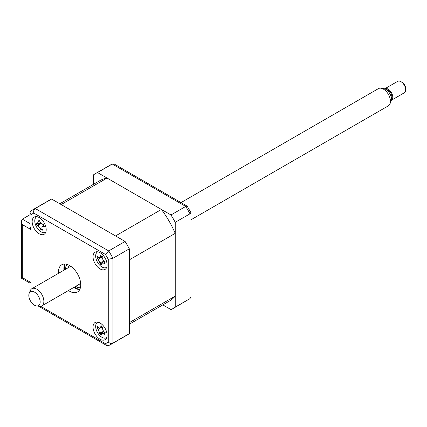 <?xml version="1.0" encoding="UTF-8"?>
<svg xmlns="http://www.w3.org/2000/svg" width="427" height="427" viewBox="0 0 427 427"><rect width="100%" height="100%" fill="white"/><g stroke="black" fill="none" stroke-linecap="round" stroke-linejoin="round"><path stroke-width="0.64" d="M129.333 324.21L169.023 301.297A69.542 40.149 -120 0 0 175.23 296.119L129.333 322.615L129.333 259.84L175.23 233.345A69.542 40.149 -120 0 0 161.433 209.449L115.536 235.944L61.173 204.56L107.07 178.059A69.542 40.149 -120 0 0 99.48 180.845L59.791 203.759M161.433 209.449L107.07 178.059M175.23 296.119L175.23 233.345M100.062 339.225A9.933 5.738 -120 0 0 105.031 339.716A9.933 5.738 -120 0 0 106.553 331.752A9.933 5.738 -120 0 0 100.062 322.999A9.933 5.738 -120 0 0 95.098 322.508A9.933 5.738 -120 0 0 93.572 330.471A9.933 5.738 -120 0 0 100.062 339.225M100.062 268.919A9.933 5.738 -120 0 0 105.031 269.416A9.933 5.738 -120 0 0 106.553 261.452A9.933 5.738 -120 0 0 100.062 252.699A9.933 5.738 -120 0 0 95.098 252.208A9.933 5.738 -120 0 0 93.572 260.166A9.933 5.738 -120 0 0 100.062 268.919M39.177 233.772A9.933 5.738 -120 0 0 44.146 234.263A9.933 5.738 -120 0 0 45.668 226.299A9.933 5.738 -120 0 0 39.177 217.546A9.933 5.738 -120 0 0 34.213 217.055A9.933 5.738 -120 0 0 32.692 225.018A9.933 5.738 -120 0 0 39.177 233.772M68.491 290.509A15.73 9.084 -120 0 0 69.622 291.23A15.73 9.084 -120 0 0 77.484 292.009A15.73 9.084 -120 0 0 79.897 279.402A15.73 9.084 -120 0 0 69.622 265.541A15.73 9.084 -120 0 0 61.755 264.761A15.73 9.084 -120 0 0 58.558 273.301M73.876 287.398A15.73 9.084 -120 0 0 75.008 288.118A15.73 9.084 -120 0 0 79.705 289.629M64.925 264.03A15.73 9.084 -120 0 0 63.943 270.195M108.261 342.054L108.261 259.328A74.511 43.02 -120 0 0 105.442 254.449L33.802 213.089A74.511 43.02 -120 0 0 30.984 214.717L30.013 212.619L30.813 211.077L33.05 209.636A77.821 44.931 60 0 1 35.238 208.509L108.693 250.921A77.821 44.931 60 0 1 112.941 258.282L112.941 343.1A77.821 44.931 60 0 1 110.876 344.429L108.506 345.651L106.771 345.571L105.442 343.682A74.511 43.02 -120 0 0 108.261 342.054C109.75 343.42 111.308 343.767 112.941 343.1L129.333 333.636A77.821 44.931 60 0 1 127.267 334.965L110.876 344.429M30.984 214.717L30.984 229.582L30.013 226.315L30.013 212.619M33.802 213.089C33.365 211.119 33.84 209.593 35.238 208.509L51.63 199.046L125.084 241.458L108.693 250.921L105.442 254.449M108.261 259.328L112.941 258.282L129.333 248.818L129.333 333.636M30.013 214.728L22.321 219.168L21.35 221.314L22.321 224.575L22.321 277.577C21.056 278.303 21.056 278.303 22.321 277.577L30.984 282.578C29.719 283.304 29.719 283.304 30.984 282.578L30.984 289.447M30.984 210.965A77.821 44.931 60 0 1 33.05 209.636L49.441 200.172A77.821 44.931 60 0 1 51.63 199.046M125.084 241.458A77.821 44.931 60 0 1 129.333 248.818M93.273 184.427L93.273 175.001A77.821 44.931 60 0 1 95.338 173.677A77.821 44.931 60 0 1 97.521 172.551L170.981 214.957A77.821 44.931 60 0 1 175.23 222.323L175.23 307.141A77.821 44.931 60 0 1 173.165 308.47A77.821 44.931 60 0 1 170.981 309.596L162.815 304.883M97.521 172.551L112.274 164.032A77.821 44.931 -120 0 0 110.091 165.158L95.338 173.677M170.981 214.957L185.729 206.438L112.274 164.032L114.174 164.005L187.111 206.118L185.729 206.438A77.821 44.931 -120 0 1 189.983 213.804L175.23 222.323M175.23 307.141L189.983 298.622L189.983 213.804L190.954 212.769A76.876 44.387 -120 0 0 187.111 206.118M173.165 308.47L189.983 298.622L190.954 296.995L190.954 212.769M110.091 165.158L112.274 164.032M68.176 267.75A11.262 6.501 60 0 1 69.558 265.503M75.659 286.373A14.24 8.22 -120 0 0 75.792 286.448A14.24 8.22 -120 0 0 80.388 287.819M76.262 286.72L75.792 286.448L76.262 286.72A14.902 8.604 60 0 0 80.308 288.124M66.836 264.34A14.24 8.22 -120 0 0 65.721 269.01A14.24 8.22 -120 0 0 65.726 269.165M65.721 269.01L65.721 268.471A14.902 8.604 60 0 1 66.532 264.265M80.746 284.878A11.262 6.501 60 0 1 78.109 284.958M105.255 261.927L104.738 262.674L105.101 263.763A22.626 17.267 168.2 0 1 103.531 263.112L101.829 263.165L101.621 263.843A22.626 7.739 111.9 0 0 101.69 265.06L100.025 263.923A22.626 14.94 -39.9 0 1 99.801 262.594L98.215 259.472A22.626 17.267 168.2 0 1 97.196 258.346L97.351 256.515A22.626 10.067 16.7 0 0 98.386 257.47L99.384 257.823L100.297 256.744A22.626 14.94 -39.9 0 1 100.761 255.213L101.461 256.221L102.427 256.355A22.626 7.739 111.9 0 0 102.117 257.988L103.702 261.11A22.626 10.067 16.7 0 0 105.255 261.927L104.941 262.162L105.175 261.884M97.783 251.818A8.94 5.161 -120 0 0 95.974 258.511A8.94 5.161 -120 0 0 101.396 266.629A8.94 5.161 -120 0 0 106.707 267.281M102.704 262.13L100.025 263.923M98.893 257.775L97.196 258.346M97.169 328.139L97.564 327.621L97.495 326.436A22.626 11.187 22.2 0 0 98.525 327.546L99.699 328.032L100.591 327.151A22.626 13.434 -35.9 0 1 101.188 325.732L101.84 326.804L102.827 327.061A22.626 6.234 116.4 0 0 102.384 328.603L103.756 331.784A22.626 11.187 22.2 0 0 105.282 332.74L104.679 333.38L104.951 334.448A22.626 18.388 174 0 1 103.398 333.642C102.202 333.049 101.514 333.177 101.327 334.037A22.626 6.234 116.4 0 0 101.263 335.147L99.619 333.818A22.626 13.434 -35.9 0 1 99.539 332.585L98.162 329.404A22.626 18.388 174 0 1 97.169 328.139L98.717 327.722M97.783 322.123A8.94 5.161 -120 0 0 95.787 324.984A8.94 5.161 -120 0 0 99.16 334.907A8.94 5.161 -120 0 0 106.707 337.581M105.282 332.74L104.679 333.38M103.313 331.427L101.327 334.037M102.907 331.907L99.619 333.818M37.261 223.716L38.211 221.618A22.626 20 -67.9 0 1 38.051 219.798L38.852 220.375L39.599 219.953A22.626 12.799 86.6 0 0 39.903 221.789L42.193 224.212A22.626 3.208 -3.7 0 0 43.693 224.276L43.591 225.387L44.333 226.433A22.626 10.408 149.2 0 1 42.892 226.566L42.011 226.961L41.942 228.664A22.626 12.799 86.6 0 0 42.631 230.18L41.627 229.721L41.083 230.025A22.626 20 -67.9 0 1 40.25 228.493L37.96 226.07A22.626 10.408 149.2 0 1 36.989 225.696L36.354 223.54A22.626 3.208 -3.7 0 0 37.261 223.716L37.496 223.716M36.898 216.67A8.94 5.161 -120 0 0 35.74 225.333A8.94 5.161 -120 0 0 43.517 232.694A8.94 5.161 -120 0 0 45.822 232.128M38.852 220.375L39.642 220.257M41.627 229.721L41.083 230.025M42.033 228.883L41.168 229.859M40.709 223.049L36.989 225.696M380.9 88.197L383.724 88.586A8.022 4.633 60 0 1 385.746 89.323A8.022 4.633 60 0 1 391.047 101.268L389.968 103.91A9.933 5.738 -120 0 0 383.403 89.115A9.933 5.738 -120 0 0 380.9 88.197A9.933 5.738 -120 0 0 378.439 88.619L181.016 202.601M190.954 219.809L388.373 105.827A9.933 5.738 -120 0 0 389.968 103.91M402.138 82.352L400.969 81.674L402.138 82.352A4.969 2.866 60 0 1 405.65 88.437L405.65 89.787A6.624 3.822 -120 0 0 400.969 81.674L400.969 81.674A6.624 3.822 -120 0 0 397.654 81.349L384.775 88.784A6.624 3.822 60 0 1 388.09 89.115A6.624 3.822 60 0 1 392.413 94.949A6.624 3.822 60 0 1 391.399 100.254A6.624 3.822 60 0 1 391.324 100.297M391.399 100.254L404.278 92.819A6.624 3.822 -120 0 0 405.65 89.787M34.496 305.214A8.022 4.633 -120 0 0 36.519 305.951A8.022 4.633 -120 0 0 40.074 300.699A8.022 4.633 -120 0 0 34.496 292.116A8.022 4.633 -120 0 0 29.196 293.269A8.022 4.633 -120 0 0 34.496 305.214M29.196 293.269L30.274 290.627A9.933 5.738 60 0 1 31.87 288.711A9.933 5.738 60 0 1 36.839 289.202A9.933 5.738 60 0 1 43.33 297.955A9.933 5.738 60 0 1 41.803 305.919A9.933 5.738 60 0 1 39.343 306.335L36.519 305.951M386.318 89.686A5.3 3.058 60 0 1 388.09 90.193A5.3 3.058 60 0 1 391.388 98.472M30.984 229.582L22.321 224.575M40.72 306.314L105.442 343.682M22.321 219.168L30.013 223.609M187.917 299.951A77.821 44.931 -120 0 0 189.983 298.622M79.753 289.538A16.557 9.559 60 0 1 76.177 288.118A16.557 9.559 60 0 1 74.522 287.029M64.589 269.821A16.557 9.559 60 0 1 65.027 264.035M105.031 261.815L103.531 263.112M103.153 261.602L99.801 262.594M100.313 257.652L98.215 259.472M101.669 256.333L100.297 256.744M101.845 326.81L100.591 327.151M104.828 332.468L103.398 333.642M103.169 331.598L99.539 332.585M99.865 328L98.162 329.404M43.714 225.691L42.892 226.566M41.745 227.842L40.25 228.493M40.581 223.284L37.96 226.07M39.754 220.951L38.211 221.618M106.771 345.571L38.66 306.244M30.013 291.267L30.013 283.138L21.35 278.137L21.35 221.314M101.829 263.165L103.612 261.057M99.384 257.823L102.24 257.305M99.699 328.032L102.699 327.488M104.855 333.007L105.149 332.66M42.011 226.961L43.543 225.157M37.517 223.716L40.501 223.177M41.803 305.919L80.687 283.469M31.87 288.711L70.754 266.261"/></g></svg>
